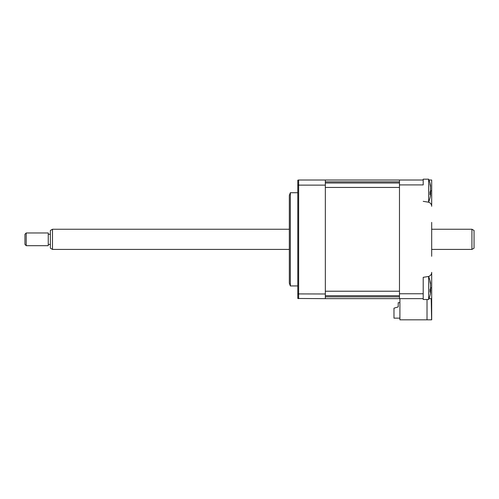 <?xml version="1.0" encoding="UTF-8"?>
<svg xmlns="http://www.w3.org/2000/svg" width="499" height="499" viewBox="0 0 499 499"><rect width="100%" height="100%" fill="white"/><g stroke="black" fill="none" stroke-linecap="round" stroke-linejoin="round"><path stroke-width="0.75" d="M423.208 293.755L423.208 277.319L428.111 276.546A4.235 4.235 0 0 0 431.685 272.36L431.685 319.828L399.905 319.828L399.905 298.645L423.208 298.645L399.481 298.645L423.208 298.645L423.208 293.755L399.481 293.755L399.481 180.014L325.336 180.014L325.336 185.129L298.645 185.129L298.645 298.645L297.797 298.471L297.797 293.911L325.336 293.98L325.336 298.645L297.797 298.471M428.629 179.172L428.629 202.045A29.659 29.659 0 0 0 430.575 195.165L430.481 193.98A28.942 10.622 -162.8 0 1 430.001 194.753L430.001 191.953A28.942 10.622 -17.2 0 0 430.481 190.924L430.481 186.776A28.942 25.717 -143.1 0 0 430.001 184.549L430.001 183.389A28.942 25.717 -36.9 0 1 430.481 185.516L430.575 186.052A29.659 29.659 0 0 0 428.629 179.172L423.208 179.172L423.208 184.911L399.481 184.911M423.208 180.014L399.481 180.014M428.972 180.014L431.685 180.014L431.685 206.299A4.235 4.235 0 0 0 428.111 202.12L423.208 201.34M325.336 298.645L399.481 298.645L399.481 293.755M431.685 222.386L431.685 256.28M431.604 319.828L431.217 298.645L428.972 298.645M427.019 319.828L427.019 299.494M431.685 206.299L431.685 190.818L430.612 190.818M399.905 302.675L398.214 302.675L398.214 306.91L393.973 308.182L393.973 318.137L399.905 318.137M297.797 285.939L290.343 285.939L290.343 192.726L289.326 195.483L289.326 268.144M325.336 180.014L298.645 180.014L298.645 185.129L297.797 185.204L297.797 293.911M325.336 185.129L325.336 293.98M290.343 285.939L289.326 283.183L289.326 239.333M298.471 180.027L297.797 180.195L297.797 185.204M428.629 276.614L428.629 299.494A29.659 29.659 0 0 0 430.575 292.607L430.481 291.428A28.942 10.622 -162.8 0 1 430.001 292.196L430.001 289.401A28.942 10.622 -17.2 0 0 430.481 288.372L430.481 284.224A28.942 25.717 -143.1 0 0 430.001 281.991L430.001 280.837A28.942 25.717 -36.9 0 1 430.481 282.958L430.575 283.501A29.659 29.659 0 0 0 428.629 276.614L427.668 276.614M430.244 282.989L430.481 284.686M430.575 288.054L430.631 290.78M430.169 291.098L430.637 291.229L430.144 291.335M423.208 298.645L423.208 299.494L428.629 299.494M325.336 295.67L399.481 295.67L399.481 296.83L325.336 296.83M325.336 181.829L399.481 181.829L399.481 182.996L325.336 182.996M325.336 187.443L325.336 291.223L399.481 291.223L399.481 187.443L325.336 187.443M430.244 185.541L430.481 187.237M430.575 190.606L430.631 193.338M430.169 193.649L430.637 193.787L430.144 193.893M471.929 229.247L474.05 230.469L474.05 248.19L471.929 249.413L471.929 229.247L431.685 229.247M52.489 229.247L52.489 249.413L50.368 248.19L50.368 230.469L52.489 229.247L289.326 229.247M26.222 245.689L24.95 244.416L24.95 234.249L26.222 232.977L26.222 245.689L48.253 245.689L48.253 232.977L26.222 232.977M431.685 287.842L430.612 287.842M297.797 192.726L290.343 192.726M427.668 202.045L428.629 202.045M50.368 234.249L48.253 234.249M50.368 244.416L48.253 244.416M471.929 249.413L431.685 249.413M289.326 249.413L52.489 249.413"/></g></svg>
